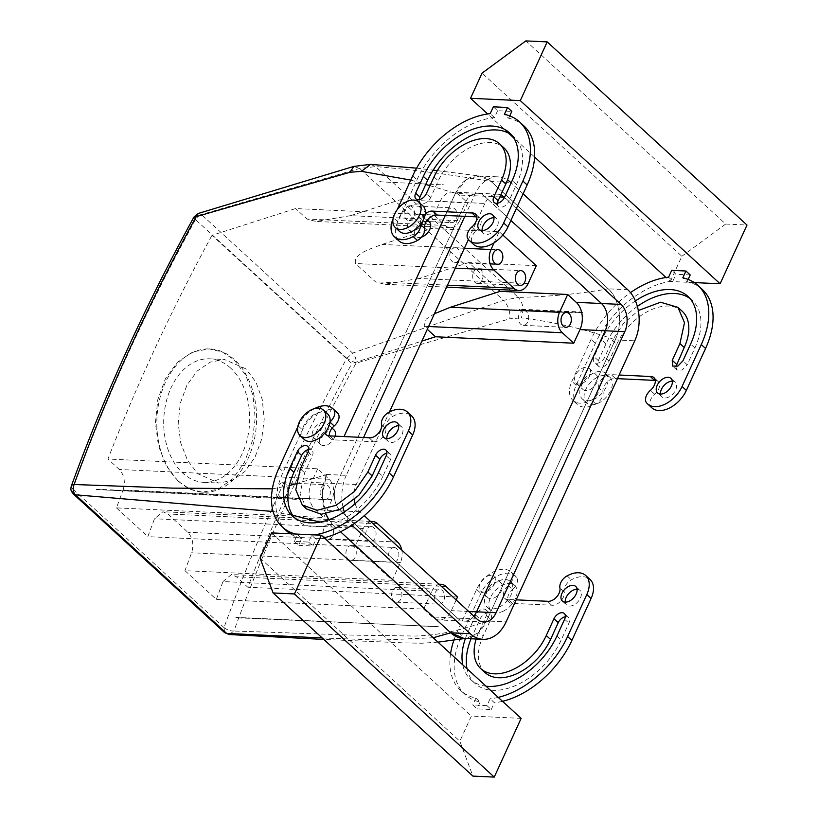 <?xml version="1.0" encoding="UTF-8"?>
<svg xmlns="http://www.w3.org/2000/svg" width="818" height="818" viewBox="0 0 818 818"><rect width="100%" height="100%" fill="white"/><g stroke="black" fill="none" stroke-linecap="round" stroke-linejoin="round"><path stroke-width="0.61" stroke-dasharray="4.09 3.07" d="M455.493 247.711A7.423 5.153 92.7 0 0 455.37 247.711A7.423 5.153 92.7 0 0 449.88 254.787A7.423 5.153 92.7 0 0 454.542 262.527A7.423 5.153 92.7 0 0 454.675 262.527A7.423 5.153 92.7 0 0 460.166 255.451A7.423 5.153 92.7 0 0 455.493 247.711M401.771 550.085A14.836 10.307 -87.3 0 1 400.411 562.487L392.251 580.32L355.145 546.301L363.304 528.479A14.836 10.307 -87.3 0 1 370.748 521.649M394.225 547.498A7.423 5.153 -87.3 0 1 398.898 555.238A7.423 5.153 -87.3 0 1 393.407 562.314A7.423 5.153 -87.3 0 1 393.274 562.303A7.423 5.153 -87.3 0 1 388.611 554.573A7.423 5.153 -87.3 0 1 394.102 547.487A7.423 5.153 -87.3 0 1 394.225 547.498M371.392 526.567A7.423 5.153 -87.3 0 1 376.065 534.307A7.423 5.153 -87.3 0 1 370.574 541.383A7.423 5.153 -87.3 0 1 370.442 541.373A7.423 5.153 -87.3 0 1 365.779 533.633A7.423 5.153 -87.3 0 1 371.26 526.557A7.423 5.153 -87.3 0 1 371.392 526.567M502.804 235.001L499.184 231.688L431.689 228.539L400.288 199.766L467.784 202.905L459.225 195.052A19.785 13.742 -87.3 0 0 452.466 192.066A19.785 13.742 -87.3 0 0 440.125 201.371L433.877 215.001L295.584 208.559L211.974 235.318L351.832 363.529L421.894 341.106M494.113 242.752L499.184 231.688M536.291 265.697L468.796 262.558L498.234 289.541M499.88 196.954L484.46 196.228L510.892 220.461L484.46 196.228A19.785 13.742 92.7 0 0 477.702 193.242A19.785 13.742 -87.3 0 1 484.46 196.228L459.225 195.052M467.784 202.905L459.624 220.737L350.625 215.655L400.288 199.766M331.904 499.696L123.109 489.972A1461.776 909.718 -47.5 0 0 116.453 507.876L323.744 517.528L331.904 499.696A14.836 10.307 -87.3 0 0 329.102 479.266L317.691 468.796L107.956 459.031A1461.776 909.718 132.5 0 1 211.974 235.318M500.78 195.001A19.785 13.742 92.7 0 0 497.252 194.152A19.785 13.742 92.7 0 0 484.91 203.457L465.36 202.547L336.679 483.602L465.36 202.547A19.785 13.742 -87.3 0 1 477.702 193.242A19.785 13.742 92.7 0 0 465.36 202.547L440.125 201.371M317.691 468.796L311.443 482.426A19.785 13.742 -87.3 0 0 315.175 509.675L323.744 517.528M459.624 220.737A14.836 10.307 -87.3 0 1 450.37 227.711A14.836 10.307 -87.3 0 1 445.299 225.471L433.877 215.001M350.625 215.655L316.024 221.453L306.995 219.03L295.584 208.559M123.109 489.972C125.522 481.853 124.275 475.033 119.377 469.491L107.956 459.031M392.251 580.32L184.96 570.667L216.351 599.451L423.642 609.103L432.211 616.956A19.785 13.742 -87.3 0 0 438.969 619.942A19.785 13.742 -87.3 0 0 451.311 610.637L456.188 599.972M355.145 546.301L147.853 536.649A1461.776 909.718 132.5 0 1 154.5 518.755L162.946 511.741L167.894 513.98L187.874 532.293C192.782 537.825 194.03 544.655 191.606 552.764A1461.776 909.718 -47.5 0 0 184.96 570.667M116.453 507.876L147.853 536.649M476.996 619.042L457.446 618.132L340.421 510.851A19.785 13.742 -87.3 0 1 336.679 483.602A19.785 13.742 92.7 0 0 340.421 510.851L457.446 618.132A19.785 13.742 92.7 0 0 464.205 621.118A19.785 13.742 -87.3 0 1 457.446 618.132L432.211 616.956M423.642 609.103L431.802 591.271L223.007 581.547A1461.776 909.718 -47.5 0 0 216.351 599.451M223.007 581.547L231.443 574.533L236.402 576.772L247.813 587.232A1461.776 909.718 132.5 0 1 351.832 363.529M431.802 591.271A14.836 10.307 -87.3 0 1 439.256 584.441M457.548 597.007L247.813 587.232M273.089 511.495L292.65 515.258M320.022 522.119L333.693 525.534L340.503 531.772L333.693 525.534L350.237 526.301M295.973 483.765L326.627 474.583L322.282 494.573L325.84 513.939M328.846 519.696L333.693 525.534A37.096 25.777 92.7 0 1 328.846 519.696M272.374 488.837L289.337 485.585M429.971 185.696L455.411 193.314L445.289 215.41L455.37 193.385L474.921 194.295A37.096 25.777 92.7 0 1 498.06 176.862A37.096 25.777 92.7 0 1 507.487 179.95M325.85 513.929A37.096 25.777 92.7 0 1 326.689 474.45L326.627 474.583M410.759 180.083L425.749 184.418M335.032 436.199A9.898 6.155 132.5 0 1 327.445 444.726A9.898 6.155 132.5 0 1 320.717 444.501A9.898 6.155 132.5 0 1 320.257 436.965A9.898 6.155 132.5 0 1 327.364 429.685A9.898 6.155 132.5 0 1 334.092 429.91M421.556 237.118A9.898 6.155 132.5 0 1 415.984 236.433A9.898 6.155 132.5 0 1 415.892 236.341A9.898 6.155 132.5 0 1 418.131 224.981A9.898 6.155 132.5 0 1 429.256 221.76M370.646 164.367L375.605 166.596C412.037 169.531 450.565 174.51 491.178 181.545A37.096 25.777 92.7 0 0 478.51 175.952A37.096 25.777 92.7 0 0 455.37 193.385M455.411 193.314L466.178 179.735L479.869 176.064L491.178 181.545L510.729 182.455M198.212 213.488L201.443 214.541L359.583 168.426L375.605 166.596L518.315 297.425C550.667 296.617 580.637 293.754 608.214 288.826L491.178 181.545L608.214 288.826L627.764 289.736M353.826 166.412L359.583 168.426L503.499 300.349L518.315 297.425C523.183 302.936 524.164 309.756 521.26 317.865C554.389 321.944 585.719 329.265 615.248 339.838L486.475 621.107L477.814 633.02L466.505 638.296L463.949 638.429M224.572 632.59L224.03 627.539A1484.036 923.573 132.5 0 1 231.044 608.561A1484.036 923.573 132.5 0 1 237.476 591.721A1484.036 923.573 132.5 0 1 346.75 358.345L356.024 363.172C356.392 359.235 355.257 355.881 352.63 353.131L503.499 300.349C508.234 305.451 510.34 311.597 509.819 318.805L521.26 317.865M224.03 627.539A7.423 3.221 -160 0 0 233.917 631.026A1476.623 918.962 132.5 0 1 356.024 363.172L509.819 318.805M346.75 358.345L352.63 353.131L201.443 214.541A7.423 4.622 132.5 0 0 195.563 219.633L346.74 358.223M229.193 634.543L233.917 631.026L353.713 635.157L415.288 636.036C437.61 635.422 461.332 630.453 486.475 621.107M223.968 627.559L72.761 488.959A7.423 4.622 -47.5 0 0 73.364 493.99M397.241 587.375A7.423 5.153 92.7 0 0 397.108 587.365A7.423 5.153 92.7 0 0 391.628 594.451A7.423 5.153 92.7 0 0 396.29 602.181A7.423 5.153 92.7 0 0 396.423 602.191A7.423 5.153 92.7 0 0 401.914 595.115A7.423 5.153 92.7 0 0 397.241 587.375M283.069 482.712A7.423 5.153 92.7 0 0 282.936 482.712A7.423 5.153 92.7 0 0 277.455 489.788A7.423 5.153 92.7 0 0 282.118 497.528A7.423 5.153 92.7 0 0 282.251 497.528A7.423 5.153 92.7 0 0 287.742 490.452A7.423 5.153 92.7 0 0 283.069 482.712M409.828 205.85A7.423 5.153 92.7 0 0 409.695 205.839A7.423 5.153 92.7 0 0 404.204 212.925A7.423 5.153 92.7 0 0 408.877 220.656A7.423 5.153 92.7 0 0 409.01 220.666A7.423 5.153 92.7 0 0 414.501 213.59A7.423 5.153 92.7 0 0 409.828 205.85M438.949 604.175A7.423 5.153 92.7 0 0 439.082 604.175A7.423 5.153 92.7 0 0 444.563 597.099A7.423 5.153 92.7 0 0 439.9 589.359A7.423 5.153 92.7 0 0 439.767 589.359A7.423 5.153 92.7 0 0 434.276 596.434A7.423 5.153 92.7 0 0 438.949 604.175M324.777 499.512A7.423 5.153 92.7 0 0 324.899 499.522A7.423 5.153 92.7 0 0 330.39 492.436A7.423 5.153 92.7 0 0 325.728 484.706A7.423 5.153 92.7 0 0 325.595 484.696A7.423 5.153 92.7 0 0 320.104 491.771A7.423 5.153 92.7 0 0 324.777 499.512M524.001 310.513A7.423 5.153 92.7 0 0 523.868 310.503A7.423 5.153 92.7 0 0 518.387 317.578A7.423 5.153 92.7 0 0 523.05 325.319A7.423 5.153 92.7 0 0 523.183 325.329A7.423 5.153 92.7 0 0 528.673 318.253A7.423 5.153 92.7 0 0 524.001 310.513M195.563 219.633L193.968 217.005M72.761 488.959L72.751 488.867A7.423 3.221 20 0 1 71.391 485.892M322.21 637.958L380.38 640.116L433.172 637.743M487.211 576.209A9.898 6.155 132.5 0 1 493.929 576.434A9.898 6.155 132.5 0 1 494.399 583.97A9.898 6.155 132.5 0 1 487.283 591.25A9.898 6.155 132.5 0 1 480.565 591.025A9.898 6.155 132.5 0 1 480.094 583.49A9.898 6.155 132.5 0 1 487.211 576.209M589.287 368.458A9.898 6.155 132.5 0 1 586.976 379.9A9.898 6.155 132.5 0 1 575.821 382.957A9.898 6.155 132.5 0 1 575.729 382.865A9.898 6.155 132.5 0 1 578.04 371.423A9.898 6.155 132.5 0 1 589.195 368.366A9.898 6.155 132.5 0 1 589.287 368.458M615.248 339.838C623.285 323.018 619.645 298.447 608.214 288.826A37.096 25.777 92.7 0 1 615.218 339.91L486.536 620.974L506.086 621.885M451.536 222.649A7.423 5.153 92.7 0 0 451.659 222.649A7.423 5.153 92.7 0 0 457.15 215.574A7.423 5.153 92.7 0 0 452.487 207.833A7.423 5.153 92.7 0 0 452.354 207.833A7.423 5.153 92.7 0 0 446.863 214.909A7.423 5.153 92.7 0 0 451.536 222.649M473.867 616.179A19.785 13.742 -87.3 0 1 464.205 621.118A19.785 13.742 92.7 0 0 473.867 616.179M434.409 313.754L426.147 319.132L424.031 326.3L427.293 329.296M528.131 283.529L419.123 278.457L468.796 262.558M419.123 278.457L384.521 284.245L375.503 281.821L355.523 263.508C352.987 253.723 370.891 248.846 382.016 244.439L431.689 228.539M477.385 283.457A7.423 5.153 92.7 0 0 477.507 283.468A7.423 5.153 92.7 0 0 482.998 276.382A7.423 5.153 92.7 0 0 478.336 268.652A7.423 5.153 92.7 0 0 478.203 268.641A7.423 5.153 92.7 0 0 472.712 275.717A7.423 5.153 92.7 0 0 477.385 283.457M328.744 524.583A7.423 5.153 92.7 0 0 328.611 524.573A7.423 5.153 92.7 0 0 323.12 531.649A7.423 5.153 92.7 0 0 327.793 539.389A7.423 5.153 92.7 0 0 327.916 539.399A7.423 5.153 92.7 0 0 333.407 532.313A7.423 5.153 92.7 0 0 328.744 524.583M351.576 545.514A7.423 5.153 92.7 0 0 351.443 545.504A7.423 5.153 92.7 0 0 345.953 552.579A7.423 5.153 92.7 0 0 350.625 560.32A7.423 5.153 92.7 0 0 350.748 560.33A7.423 5.153 92.7 0 0 356.239 553.254A7.423 5.153 92.7 0 0 351.576 545.514M327.691 413.98A17.311 10.777 -47.5 0 0 315.922 413.581A17.311 10.777 -47.5 0 0 303.478 426.311A17.311 10.777 -47.5 0 0 304.286 439.501M324.112 422.272A9.898 6.155 -47.5 0 0 320.237 423.141A9.898 6.155 -47.5 0 0 313.12 430.421A9.898 6.155 -47.5 0 0 313.58 437.957A9.898 6.155 -47.5 0 0 316.433 439.051A9.898 6.155 -47.5 0 0 320.308 438.182A9.898 6.155 -47.5 0 0 327.415 430.912A9.898 6.155 -47.5 0 0 326.955 423.376A9.898 6.155 -47.5 0 0 324.112 422.272M330.022 421.924A9.898 6.155 -47.5 0 1 329.879 422.047A9.898 6.155 -47.5 0 0 325.124 432.63M494.42 597.794A9.898 6.155 -47.5 0 0 501.536 590.514A9.898 6.155 -47.5 0 0 501.066 582.978A9.898 6.155 -47.5 0 0 498.223 581.884A9.898 6.155 -47.5 0 0 494.348 582.753A9.898 6.155 -47.5 0 0 487.231 590.023A9.898 6.155 -47.5 0 0 487.702 597.569A9.898 6.155 -47.5 0 0 490.544 598.664A9.898 6.155 -47.5 0 0 494.42 597.794M450.565 653.684A76.677 47.72 132.5 0 0 460.687 690.484A76.677 47.72 132.5 0 0 475.871 698.102L480.156 702.028A76.677 47.72 132.5 0 1 464.972 694.4A76.677 47.72 132.5 0 1 461.689 635.32L480.892 593.367A24.734 15.389 132.5 0 1 515.381 575.964A24.734 15.389 132.5 0 1 516.536 577.232A9.898 6.155 132.5 0 1 512.702 589.379A17.311 10.777 -47.5 0 0 510.36 581.434A17.311 10.777 -47.5 0 0 498.602 581.036A17.311 10.777 -47.5 0 0 486.158 593.776A17.311 10.777 -47.5 0 0 486.966 606.956A17.311 10.777 -47.5 0 0 498.735 607.355A17.311 10.777 -47.5 0 0 507.804 600.085A17.311 10.777 -47.5 0 0 512.702 589.379A9.898 6.155 -47.5 0 1 512.559 589.502A9.898 6.155 -47.5 0 0 507.804 600.085A9.898 6.155 132.5 0 0 509.041 602.283A9.898 6.155 132.5 0 0 511.884 603.377A9.898 6.155 132.5 0 0 512.62 603.367L551.721 605.197A9.898 6.155 132.5 0 0 552.406 605.269A9.898 6.155 132.5 0 0 560.984 600.821A9.898 6.155 132.5 0 0 564.205 591.915A9.898 6.155 132.5 0 1 571.393 579.788A24.734 15.389 132.5 0 1 590.023 579.441M503.009 611.281A17.311 10.777 -47.5 0 0 515.452 598.541A17.311 10.777 -47.5 0 0 514.645 585.361A17.311 10.777 -47.5 0 0 502.886 584.962A17.311 10.777 -47.5 0 0 490.432 597.692A17.311 10.777 -47.5 0 0 491.25 610.882A17.311 10.777 -47.5 0 0 503.009 611.281M399.389 231.279A17.311 10.777 132.5 0 1 403.305 211.392A17.311 10.777 132.5 0 1 422.783 205.758M422.313 215.39A9.898 6.155 132.5 0 1 421.464 224.991A9.898 6.155 132.5 0 1 411.689 230.983A9.898 6.155 132.5 0 1 408.847 229.889A9.898 6.155 132.5 0 1 408.755 229.797A9.898 6.155 132.5 0 1 409.593 220.206A9.898 6.155 132.5 0 1 419.368 214.204A9.898 6.155 132.5 0 1 422.221 215.308A9.898 6.155 132.5 0 1 422.313 215.39M420.38 224.561A9.898 6.155 -47.5 0 0 420.36 224.439A9.898 6.155 -47.5 0 1 425.288 213.866M585.8 390.595A9.898 6.155 132.5 0 1 582.958 389.501A9.898 6.155 132.5 0 1 582.866 389.409A9.898 6.155 132.5 0 1 583.704 379.808A9.898 6.155 132.5 0 1 593.49 373.816A9.898 6.155 132.5 0 1 596.332 374.91A9.898 6.155 132.5 0 1 596.424 375.002A9.898 6.155 132.5 0 1 595.586 384.603A9.898 6.155 132.5 0 1 585.8 390.595M610.075 377.446A17.311 10.777 132.5 0 1 606.026 397.466A17.311 10.777 132.5 0 1 586.506 402.814A17.311 10.777 132.5 0 1 586.342 402.661A17.311 10.777 132.5 0 1 590.391 382.64A17.311 10.777 132.5 0 1 609.911 377.292A17.311 10.777 132.5 0 1 610.075 377.446M605.79 373.519A17.311 10.777 132.5 0 1 607.958 381.321A17.311 10.777 132.5 0 1 603.06 392.016A17.311 10.777 132.5 0 1 582.222 398.887A17.311 10.777 132.5 0 1 582.058 398.734A17.311 10.777 132.5 0 1 586.107 378.714A17.311 10.777 132.5 0 1 605.627 373.366A17.311 10.777 132.5 0 1 605.79 373.519M598.756 387.967A9.898 6.155 -47.5 0 1 601.966 379.061A9.898 6.155 -47.5 0 1 610.545 374.603A9.898 6.155 -47.5 0 1 611.24 374.685L615.525 378.611A9.898 6.155 -47.5 0 0 614.829 378.529A9.898 6.155 -47.5 0 0 607.958 381.321A9.898 6.155 -47.5 0 0 603.03 391.894L598.756 387.967A9.898 6.155 -47.5 0 1 591.567 400.084A24.734 15.389 -47.5 0 1 572.927 400.431A24.734 15.389 -47.5 0 1 571.874 381.372L591.077 339.429A76.677 47.72 -47.5 0 1 630.473 292.619M668.582 277.179L672.866 281.106A76.677 47.72 -47.5 0 0 595.361 343.356L576.158 385.298A24.734 15.389 -47.5 0 0 577.211 404.358A24.734 15.389 -47.5 0 0 595.852 404.01A9.898 6.155 -47.5 0 0 603.06 392.016A9.898 6.155 -47.5 0 0 603.03 391.894M672.866 281.106L675.995 274.275L671.711 270.349M688.153 279.429L687.089 281.77L682.805 277.844M694.278 282.578L670.341 281.464L666.016 277.496M534.583 157.015L513.745 137.905M508.469 133.078L487.62 113.968M690.218 274.93L675.995 274.275M493.315 106.821L497.6 110.737L511.823 111.401M497.6 110.737L494.471 117.577A76.677 47.72 -47.5 0 0 416.965 179.817L397.763 221.77A24.734 15.389 -47.5 0 0 398.816 240.829M509.757 115.9L508.694 118.242L504.409 114.316M523.868 125.86A76.677 47.72 -47.5 0 0 508.694 118.242M472.006 226.842L476.281 230.768A9.898 6.155 -47.5 0 0 472.303 243.028A24.734 15.389 -47.5 0 0 473.469 244.306M476.281 230.768A9.898 6.155 -47.5 0 0 479.798 217.987A9.898 6.155 -47.5 0 0 476.955 216.893A9.898 6.155 -47.5 0 0 476.874 216.882M511.587 134.97A61.831 38.487 -47.5 0 1 513.847 136.8A61.831 38.487 -47.5 0 1 516.495 184.459L508.806 201.238L504.532 197.312M419.235 199.633A7.423 4.622 -47.5 0 0 420.268 202.813A7.423 4.622 -47.5 0 0 430.605 197.598L438.295 180.809A46.994 29.244 -47.5 0 1 503.816 147.741M497.436 203.273A7.423 4.622 -47.5 0 0 498.469 206.453A7.423 4.622 -47.5 0 0 508.806 201.238M482.139 230.543A9.898 6.155 -47.5 0 0 483.489 233.365A9.898 6.155 -47.5 0 0 486.332 234.459A9.898 6.155 -47.5 0 0 496.168 228.386A9.898 6.155 -47.5 0 0 496.863 218.784A9.898 6.155 -47.5 0 0 494.021 217.68A9.898 6.155 -47.5 0 0 493.929 217.68M397.241 209.623L393.478 217.844A24.734 15.389 -47.5 0 0 393.039 218.846M471.966 212.936L476.25 216.852M494.471 117.577L490.186 113.651M670.341 281.464L681.864 256.29L482.058 73.139M681.864 256.29L725.668 224.05L525.862 40.9M725.668 224.05L746.998 225.052M689.983 298.498A61.831 38.487 -47.5 0 1 692.243 300.339A61.831 38.487 -47.5 0 1 694.891 347.987L687.202 364.767L682.928 360.84M675.832 366.812L676.864 369.981L682.181 370.022L687.202 364.767M637.355 306.402A61.831 38.487 -47.5 0 0 606.026 343.846L598.336 360.626A7.423 4.622 -47.5 0 0 598.653 366.341A7.423 4.622 -47.5 0 0 609.001 361.127L616.69 344.347L612.406 340.421L623.224 323.785L638.316 310.543M635.412 300.881A61.831 38.487 -47.5 0 0 601.741 339.92L594.062 356.699A7.423 4.622 -47.5 0 0 594.379 362.425A7.423 4.622 -47.5 0 0 604.727 357.2L612.406 340.421M615.525 378.611L611.261 374.644L619.114 375.002M615.545 378.57L617.447 378.652M654.574 380.38L650.361 376.464M651.854 407.834A24.734 15.389 -47.5 0 1 650.699 406.566A9.898 6.155 -47.5 0 1 654.676 394.296A9.898 6.155 -47.5 0 0 658.193 381.515A9.898 6.155 -47.5 0 0 655.351 380.421A9.898 6.155 -47.5 0 0 655.269 380.421M702.263 289.398A76.677 47.72 -47.5 0 0 687.089 281.77M682.212 311.269A46.994 29.244 -47.5 0 0 616.69 344.347M660.535 394.071A9.898 6.155 -47.5 0 0 661.885 396.894A9.898 6.155 -47.5 0 0 664.727 397.998A9.898 6.155 -47.5 0 0 674.564 391.914A9.898 6.155 -47.5 0 0 675.259 382.313A9.898 6.155 -47.5 0 0 672.416 381.219A9.898 6.155 -47.5 0 0 672.324 381.208M294.347 541.414L298.631 545.34L301.76 538.5L297.476 534.573L294.347 541.414L308.56 542.068L311.699 535.238L315.973 539.164L312.844 545.995L298.631 545.34M308.56 542.068L312.844 545.995M521.127 718.368L471.373 716.057L459.849 741.22L472.916 776.108M271.566 532.896L471.373 716.057M486.955 705.607L491.24 709.533L477.027 708.869L472.743 704.942L486.955 705.607L490.094 698.766L494.369 702.693A76.677 47.72 132.5 0 0 502.508 701.302M453.959 639.983A76.677 47.72 132.5 0 1 457.405 631.394L476.608 589.441A24.734 15.389 132.5 0 1 511.097 572.038A24.734 15.389 132.5 0 1 512.262 573.316A9.898 6.155 132.5 0 1 508.275 585.586L512.559 589.502M475.871 698.102L472.743 704.942M498.223 697.376A76.677 47.72 132.5 0 1 490.094 698.766M512.62 603.367L508.336 599.451L516.168 599.85M508.336 599.451A9.898 6.155 132.5 0 1 507.6 599.451A9.898 6.155 132.5 0 1 504.757 598.357A9.898 6.155 132.5 0 1 508.275 585.586M486.035 686.2A61.831 38.487 132.5 0 1 470.718 679.543A61.831 38.487 132.5 0 1 462.753 664.86M465.401 638.5A61.831 38.487 132.5 0 1 468.07 631.885L475.749 615.105A7.423 4.622 132.5 0 1 486.096 609.891A7.423 4.622 132.5 0 1 486.413 615.606L478.734 632.386A46.994 29.244 132.5 0 0 476.178 639.001M491.24 709.533L494.369 702.693M480.156 702.028L477.027 708.869M565.32 616.711A7.423 4.622 132.5 0 1 568.582 617.457A7.423 4.622 132.5 0 1 568.899 623.173L561.209 639.952A61.831 38.487 132.5 0 1 475.002 683.47A61.831 38.487 132.5 0 1 467.037 668.787M485.023 672.529A46.994 29.244 132.5 0 1 483.019 636.312L478.734 632.386M471.066 638.766A61.831 38.487 132.5 0 1 472.354 635.811L480.033 619.032A7.423 4.622 132.5 0 1 490.381 613.817A7.423 4.622 132.5 0 1 490.698 619.533L483.019 636.312M577.068 589.277A9.898 6.155 132.5 0 1 577.15 589.287A9.898 6.155 132.5 0 1 579.993 590.381A9.898 6.155 132.5 0 1 579.308 599.983A9.898 6.155 132.5 0 1 569.471 606.066A9.898 6.155 132.5 0 1 566.629 604.962A9.898 6.155 132.5 0 1 565.279 602.14M547.436 601.271L551.721 605.197M551.7 605.238L547.416 601.312M512.6 603.418L508.315 599.492M260.042 558.07L459.849 741.22M378.54 472.497L382.824 476.424L390.503 459.644A7.423 4.622 132.5 0 0 390.186 453.929A7.423 4.622 132.5 0 0 386.924 453.182M382.824 476.424A61.831 38.487 132.5 0 1 296.607 519.931A61.831 38.487 132.5 0 1 294.582 517.845M297.476 534.573A76.677 47.72 132.5 0 1 295.155 534.001M301.76 538.5A76.677 47.72 132.5 0 1 290.288 533.776M286.576 530.872A76.677 47.72 132.5 0 1 283.294 471.792L302.496 429.839A24.734 15.389 132.5 0 1 336.985 412.436M297.793 426.843L298.212 425.912A24.734 15.389 132.5 0 1 314.582 408.581M329.991 435.963L334.225 439.839A9.898 6.155 132.5 0 1 333.488 439.849A9.898 6.155 132.5 0 1 330.646 438.755A9.898 6.155 132.5 0 1 329.296 435.933M329.92 435.963L334.204 439.879L373.305 441.7L369.041 437.732M369.02 437.783L373.305 441.7M381.525 424.46L385.81 428.376A9.898 6.155 132.5 0 1 382.589 437.293A9.898 6.155 132.5 0 1 374.01 441.74A9.898 6.155 132.5 0 1 373.325 441.659M385.81 428.376A9.898 6.155 132.5 0 1 392.998 416.26A24.734 15.389 132.5 0 1 411.628 415.912M324.112 537.774A76.677 47.72 132.5 0 1 315.973 539.164M314.439 534.9A76.677 47.72 132.5 0 1 311.699 535.238M306.627 508.99L300.053 493.704L304.623 472.784L312.302 456.004A7.423 4.622 132.5 0 0 311.985 450.278A7.423 4.622 132.5 0 0 308.723 449.532M398.673 425.749A9.898 6.155 132.5 0 1 398.755 425.749A9.898 6.155 132.5 0 1 401.597 426.853A9.898 6.155 132.5 0 1 400.912 436.454A9.898 6.155 132.5 0 1 391.076 442.528A9.898 6.155 132.5 0 1 388.233 441.434A9.898 6.155 132.5 0 1 386.883 438.612M178.324 481.383L166.371 465.963L158.426 445.718L155.42 422.814L157.802 399.654L165.42 378.724L177.475 362.231L192.639 351.924L209.193 348.887L222.23 351.955L234.02 359.726L245.707 375.135L252.987 395.339L255.185 418.223L252.21 441.342L244.439 462.272L232.731 478.775L218.283 489.123L202.516 492.191L189.94 489.144L178.324 481.383M178.845 481.403A71.728 49.826 92.7 0 0 203.365 492.231A71.728 49.826 92.7 0 0 253.897 441.423A71.728 49.826 92.7 0 0 234.551 359.756A71.728 49.826 92.7 0 0 210.032 348.928A71.728 49.826 92.7 0 0 159.5 399.736A71.728 49.826 92.7 0 0 178.845 481.403M230.707 368.141A61.831 42.955 92.7 0 0 209.572 358.816A61.831 42.955 92.7 0 0 166.013 402.609A61.831 42.955 92.7 0 0 182.69 473.019A61.831 42.955 92.7 0 0 203.825 482.344A61.831 42.955 92.7 0 0 247.384 438.55A61.831 42.955 92.7 0 0 230.707 368.141M245.86 368.846L224.5 359.511L210.267 362.118L197.23 371.014L186.862 385.227L180.297 403.274L178.201 423.233L180.747 442.988L187.567 460.432L197.854 473.724L218.743 483.039L232.384 480.401L244.879 471.485L254.981 457.252L261.668 439.215L264.214 419.276L262.271 399.552L255.952 382.129L245.86 368.846M97.045 490.084L96.606 489.184L298.959 498.612A17.311 12.025 92.7 0 0 299.357 499.501L96.473 489.553A1461.827 909.749 132.5 0 1 96.606 489.184M298.959 498.612L96.473 489.553M298.785 498.98L299.357 499.501M379.286 181.77L443.407 184.888A17.311 12.025 92.7 0 0 442.661 184.725M380.309 181.443L380.881 181.974M443.407 184.888L442.835 184.357M438.07 626.66L236.474 617.396L438.816 626.813A17.311 12.025 -87.3 0 1 438.07 626.66L236.33 617.764A1461.776 909.718 132.5 0 1 236.474 617.396M235.758 617.242L236.33 617.764M519.594 309.132L519.144 309.981L582.528 312.936L582.119 312.036L519.594 309.132L520.176 309.654L519.144 309.981M582.119 312.036A17.311 12.025 -87.3 0 1 582.528 312.936M582.692 312.568L520.176 309.654M523.101 193.805L511.148 182.843M516.383 208.478L504.43 197.527M463.397 638.408A37.096 25.777 92.7 0 0 486.536 620.974M354.184 499.757A19.785 13.742 92.7 0 1 356.229 484.512L389.46 411.935M468.387 239.551L484.91 203.457M326.689 474.45L346.239 475.36L363.56 437.528M464.839 216.32L474.921 194.295M355.094 503.683A19.785 13.742 92.7 0 0 359.971 511.761L364.276 515.708M346.239 475.36A37.096 25.777 92.7 0 0 343.131 507.722M344.296 511.915A37.096 25.777 92.7 0 0 351.955 525.176M356.229 484.512L311.443 482.426M445.299 225.471L306.995 219.03M329.102 479.266L119.377 469.491M359.971 511.761L315.175 509.675M446.127 586.537L236.402 576.772M195.471 219.674A1484.036 923.573 -47.5 0 0 86.197 453.049A1484.036 923.573 -47.5 0 0 79.765 469.89A1484.036 923.573 -47.5 0 0 72.751 488.867M468.714 611.445L451.311 610.637M428.571 326.515L424.031 326.3M400.411 562.487L191.606 552.764M397.609 542.058L187.874 532.293M363.304 528.479L154.5 518.755M377.63 523.745L167.894 513.98M447.497 285.175L375.503 281.821M464.389 248.273L382.016 244.439M455.289 268.151L355.523 263.508M430.605 197.598L426.331 193.672M434.01 176.892L438.295 180.809M472.303 243.028L468.019 239.112M397.763 221.77L393.478 217.844M412.681 175.89L416.965 179.817M516.495 184.459L512.211 180.533M694.891 347.987L690.607 344.061M606.026 343.846L601.741 339.92M595.361 343.356L591.077 339.429M576.158 385.298L571.874 381.372M595.852 404.01L591.567 400.084M654.676 394.296L650.402 390.37M650.699 406.566L646.414 402.64M609.001 361.127L604.727 357.2M598.336 360.626L594.062 356.699M486.413 615.606L490.698 619.533M475.749 615.105L480.033 619.032M567.109 575.862L571.393 579.788M564.205 591.915L559.921 587.989M516.536 577.232L512.262 573.316M476.608 589.441L480.892 593.367M461.689 635.32L457.405 631.394M472.354 635.811L468.07 631.885M564.614 619.246L568.899 623.173M556.935 636.026L561.209 639.952M386.219 455.718L390.503 459.644M279.01 467.865L283.294 471.792M298.212 425.912L302.496 429.839M388.714 412.333L392.998 416.26M300.339 468.857L304.623 472.784M308.018 452.078L312.302 456.004M615.218 339.91L634.768 340.82M455.37 247.711L498.019 249.694M454.675 262.527L497.334 264.521M438.99 584.205L231.443 574.533M416.628 168.16L433.172 170.113M437.303 170.635L479.869 176.064M396.423 602.191L439.082 604.175M397.108 587.365L439.767 589.359M282.251 497.528L324.899 499.522M282.936 482.712L325.595 484.696M466.505 638.296L465.023 638.48M437.967 642.14L421.802 643.224L404.767 642.907L323.816 639.431M409.01 220.666L451.659 222.649M409.695 205.839L452.354 207.833M483.755 622.028L438.969 619.942M523.183 325.329L565.831 327.312M523.868 310.503L566.526 312.486M450.37 227.711L316.024 221.453M497.252 194.152L452.466 192.066M370.493 521.403L162.946 511.741M446.597 287.138L384.521 284.245M477.507 283.468L520.166 285.451M478.203 268.641L520.861 270.625M328.611 524.573L371.26 526.557M327.916 539.399L370.574 541.383M351.443 545.504L394.102 547.487M350.748 560.33L393.407 562.314M332.108 428.1L326.955 423.376M320.717 444.501L313.58 437.957M501.066 582.978L493.929 576.434M487.702 597.569L480.565 591.025M514.645 585.361L510.36 581.434M491.25 610.882L486.966 606.956M408.847 229.889L415.984 236.433M422.221 215.308L427.374 220.032M575.821 382.957L582.958 389.501M589.195 368.366L596.332 374.91M582.222 398.887L586.506 402.814M605.627 373.366L609.911 377.292M496.863 218.784L492.579 214.858M483.489 233.365L479.215 229.439M420.268 202.813L415.984 198.886M479.798 217.987L475.524 214.06M498.469 206.453L494.184 202.527M513.847 136.8L509.563 132.884M676.854 369.992L672.58 366.065M692.243 300.339L687.958 296.413M577.211 404.358L572.927 400.431M658.193 381.515L653.909 377.589M598.653 366.341L594.379 362.425M661.885 396.894L657.6 392.967M675.259 382.313L670.975 378.386M575.719 586.455L579.993 590.381M562.344 601.036L566.629 604.962M486.096 609.891L490.381 613.817M504.757 598.357L509.041 602.283M511.097 572.038L515.381 575.964M460.687 690.484L464.972 694.4M564.297 613.531L568.582 617.457M470.718 679.543L475.002 683.47M385.902 450.002L390.186 453.929M292.323 516.015L296.607 519.931M326.362 434.828L330.646 438.755M307.701 446.362L311.985 450.278M383.949 437.507L388.233 441.434M397.323 422.926L401.597 426.853M202.516 492.191L203.365 492.231M209.193 348.887L210.032 348.928M209.572 358.816L224.5 359.501M203.825 482.344L218.743 483.039M478.51 175.952L498.06 176.862"/><path stroke-width="1.23" d="M498.152 249.705A7.423 5.153 92.7 0 0 498.019 249.694A7.423 5.153 92.7 0 0 492.538 256.77A7.423 5.153 92.7 0 0 497.201 264.511A7.423 5.153 92.7 0 0 497.334 264.521A7.423 5.153 92.7 0 0 502.825 257.435A7.423 5.153 92.7 0 0 498.152 249.705M370.748 521.649A14.836 10.307 -87.3 0 1 372.558 521.506A14.836 10.307 -87.3 0 1 377.63 523.745L397.609 542.058A14.836 10.307 -87.3 0 1 401.771 550.085M502.804 235.001L536.291 265.697L528.131 283.529A14.836 10.307 -87.3 0 1 518.878 290.502A14.836 10.307 -87.3 0 1 513.806 288.263L493.827 269.95A14.836 10.307 -87.3 0 1 491.025 249.51L494.113 242.752M520.984 270.635A7.423 5.153 -87.3 0 1 525.657 278.376A7.423 5.153 -87.3 0 1 520.166 285.451A7.423 5.153 -87.3 0 1 520.033 285.441A7.423 5.153 -87.3 0 1 515.371 277.701A7.423 5.153 -87.3 0 1 520.861 270.625A7.423 5.153 -87.3 0 1 520.984 270.635M498.234 289.541L500.197 291.341L567.692 294.48L576.25 302.333A19.785 13.742 -87.3 0 1 579.982 329.582L573.745 343.212L435.442 336.771L421.894 341.106M579.982 329.582L624.778 331.668L496.097 612.723L476.546 611.813L605.228 330.748A19.785 13.742 92.7 0 0 601.486 303.509L510.892 220.461L601.486 303.509A19.785 13.742 -87.3 0 1 605.228 330.748L476.546 611.813A19.785 13.742 -87.3 0 1 473.867 616.179A19.785 13.742 92.7 0 0 476.546 611.813L468.714 611.445M573.745 343.212L562.324 332.742A14.836 10.307 -87.3 0 1 559.522 312.312L567.692 294.48M566.659 312.496A7.423 5.153 -87.3 0 1 571.322 320.237A7.423 5.153 -87.3 0 1 565.831 327.312A7.423 5.153 -87.3 0 1 565.708 327.302A7.423 5.153 -87.3 0 1 561.036 319.572A7.423 5.153 -87.3 0 1 566.526 312.486A7.423 5.153 -87.3 0 1 566.659 312.496M439.256 584.441A14.836 10.307 -87.3 0 1 441.055 584.297A14.836 10.307 -87.3 0 1 446.127 586.537L457.548 597.007L456.188 599.972M224.572 632.59L229.193 634.543L224.572 632.59L73.364 493.99A7.423 4.622 -47.5 0 0 75.43 494.808L273.089 511.495M292.65 515.258L320.022 522.119M325.84 513.939L328.846 519.696A37.096 25.777 92.7 0 1 325.85 513.929M322.21 637.958L226.637 633.408L75.43 494.808C73.027 492.17 72.577 488.735 74.08 484.501L172.537 488.121L272.374 488.837M289.337 485.585L295.973 483.765M445.289 215.41L344.01 436.618L445.289 215.41M193.968 217.005C144.96 306.249 104.101 395.881 71.391 485.892A7.423 3.221 20 0 1 74.08 484.501A1476.623 918.962 132.5 0 1 196.187 216.647L198.324 213.447L193.968 217.005L196.187 216.647L349.971 172.281L361.413 171.34L410.759 180.083M425.749 184.418L429.971 185.696M332.108 428.1L334.092 429.91A9.898 6.155 132.5 0 1 335.032 436.199M429.256 221.76A9.898 6.155 132.5 0 1 429.348 221.842A9.898 6.155 132.5 0 1 429.45 221.934A9.898 6.155 132.5 0 1 429.481 230.062A9.898 6.155 132.5 0 1 421.556 237.118M361.413 171.34L370.636 164.367L416.628 168.16M198.324 213.447L353.826 166.412L370.646 164.367M349.971 172.281L353.826 166.412M433.172 637.743L450.718 632.805A37.096 25.777 92.7 0 0 463.397 638.408L482.947 639.318A37.096 25.777 92.7 0 0 506.086 621.885L634.768 340.82A37.096 25.777 92.7 0 0 627.764 289.736L523.101 193.805M463.949 638.429L450.718 632.805L470.268 633.715A37.096 25.777 92.7 0 0 482.947 639.318M340.503 531.772L450.718 632.805L340.503 531.772M427.293 329.296L435.442 336.771M559.522 312.312L450.524 307.231L434.409 313.754M450.524 307.231L500.197 291.341M311.77 435.974A17.311 10.777 -47.5 0 0 324.214 423.243A17.311 10.777 -47.5 0 0 323.407 410.053A17.311 10.777 -47.5 0 0 311.638 409.654A17.311 10.777 -47.5 0 0 299.194 422.395A17.311 10.777 -47.5 0 0 300.012 435.575A17.311 10.777 -47.5 0 0 311.77 435.974M300.012 435.575L304.286 439.501A17.311 10.777 -47.5 0 0 316.055 439.9A17.311 10.777 -47.5 0 0 325.124 432.63A17.311 10.777 -47.5 0 0 330.022 421.924A17.311 10.777 -47.5 0 0 327.691 413.98L323.407 410.053M422.783 205.758A17.311 10.777 132.5 0 1 422.947 205.911A17.311 10.777 132.5 0 1 423.111 206.064A17.311 10.777 132.5 0 1 425.288 213.866A17.311 10.777 132.5 0 1 420.38 224.561A17.311 10.777 132.5 0 1 399.552 231.433A17.311 10.777 132.5 0 1 399.389 231.279M418.836 202.138A17.311 10.777 132.5 0 1 414.787 222.159A17.311 10.777 132.5 0 1 395.268 227.506A17.311 10.777 132.5 0 1 395.104 227.353A17.311 10.777 132.5 0 1 399.153 207.332A17.311 10.777 132.5 0 1 418.663 201.985A17.311 10.777 132.5 0 1 418.836 202.138M630.473 292.619A76.677 47.72 -47.5 0 1 668.582 277.179L671.711 270.349L685.934 271.014L682.805 277.844A76.677 47.72 -47.5 0 1 697.989 285.472A76.677 47.72 -47.5 0 1 701.271 344.562L682.059 386.505A24.734 15.389 -47.5 0 1 647.58 403.908A24.734 15.389 -47.5 0 1 646.414 402.64A9.898 6.155 -47.5 0 1 650.402 390.37A9.898 6.155 -47.5 0 0 653.909 377.589A9.898 6.155 -47.5 0 0 651.067 376.495A9.898 6.155 -47.5 0 0 650.341 376.505L619.114 375.002M685.934 271.014L690.218 274.93L688.153 279.429M520.299 100.624L470.534 98.303L482.058 73.139L525.862 40.9L547.191 41.892L520.299 100.624L720.106 283.774L694.278 282.578M666.016 277.496L534.583 157.015M513.745 137.905L508.469 133.078M487.62 113.968L470.534 98.303M509.757 115.9L511.823 111.401L507.538 107.475L493.315 106.821L490.186 113.651A76.677 47.72 -47.5 0 0 412.681 175.89L397.241 209.623M393.039 218.846A24.734 15.389 -47.5 0 0 394.532 236.903L398.816 240.829A24.734 15.389 -47.5 0 0 417.456 240.482A9.898 6.155 -47.5 0 0 424.634 228.355L420.432 224.5M425.288 213.866A9.898 6.155 -47.5 0 1 432.149 211.075A9.898 6.155 -47.5 0 1 432.845 211.156L471.945 212.977A9.898 6.155 -47.5 0 1 472.671 212.966A9.898 6.155 -47.5 0 1 475.524 214.06A9.898 6.155 -47.5 0 1 472.006 226.842A9.898 6.155 -47.5 0 0 468.019 239.112A24.734 15.389 -47.5 0 0 469.184 240.38L473.469 244.306A24.734 15.389 -47.5 0 0 507.947 226.903L527.16 184.95A76.677 47.72 -47.5 0 0 523.868 125.86L519.594 121.943A76.677 47.72 -47.5 0 0 504.409 114.316L507.538 107.475M476.874 216.882A9.898 6.155 -47.5 0 0 476.229 216.903L471.945 212.977M432.845 211.156L437.129 215.073L476.178 216.852M437.129 215.073A9.898 6.155 -47.5 0 0 436.434 215.001A9.898 6.155 -47.5 0 0 427.855 219.449A9.898 6.155 -47.5 0 0 424.634 228.355M511.587 134.97A61.831 38.487 -47.5 0 0 427.63 180.318L419.941 197.097A7.423 4.622 -47.5 0 0 419.235 199.633M423.346 176.391A61.831 38.487 -47.5 0 1 509.563 132.884A61.831 38.487 -47.5 0 1 512.211 180.533L504.532 197.312A7.423 4.622 -47.5 0 1 494.184 202.527A7.423 4.622 -47.5 0 1 493.868 196.811L498.142 200.737L505.831 183.958A46.994 29.244 -47.5 0 0 503.816 147.741L499.532 143.815A46.994 29.244 -47.5 0 0 434.01 176.892L426.331 193.672A7.423 4.622 -47.5 0 1 415.984 198.886A7.423 4.622 -47.5 0 1 415.667 193.171L423.346 176.391L427.63 180.318M498.142 200.737A7.423 4.622 -47.5 0 0 497.436 203.273M493.929 217.68A9.898 6.155 -47.5 0 0 485.636 221.913A9.898 6.155 -47.5 0 0 482.139 230.543M469.184 240.38A24.734 15.389 -47.5 0 0 503.673 222.977L522.876 181.023A76.677 47.72 -47.5 0 0 519.594 121.943M394.532 236.903A24.734 15.389 -47.5 0 0 413.172 236.555A9.898 6.155 -47.5 0 0 420.38 224.561M493.868 196.811L501.546 180.032A46.994 29.244 -47.5 0 0 499.532 143.815M489.737 213.754A9.898 6.155 -47.5 0 0 479.9 219.838A9.898 6.155 -47.5 0 0 479.215 229.439A9.898 6.155 -47.5 0 0 482.058 230.543A9.898 6.155 -47.5 0 0 491.894 224.459A9.898 6.155 -47.5 0 0 492.579 214.858A9.898 6.155 -47.5 0 0 489.737 213.754M432.865 211.105L437.149 215.032M720.106 283.774L746.998 225.052L547.191 41.892M635.412 300.881A61.831 38.487 -47.5 0 1 687.958 296.413A61.831 38.487 -47.5 0 1 690.607 344.061L682.928 360.84L677.897 366.096L672.58 366.065L672.263 360.339L679.942 343.56L684.502 322.65L677.928 307.353L660.555 302.21L638.316 310.543M677.928 307.353L682.212 311.269A46.994 29.244 -47.5 0 1 684.226 347.486L675.832 366.812M689.983 298.498A61.831 38.487 -47.5 0 0 637.355 306.402M617.447 378.652L654.574 380.38M655.269 380.421A9.898 6.155 -47.5 0 0 654.625 380.431L650.341 376.505M647.58 403.908L651.854 407.834A24.734 15.389 -47.5 0 0 686.343 390.431L705.556 348.478A76.677 47.72 -47.5 0 0 702.263 289.398L697.989 285.472M672.324 381.208A9.898 6.155 -47.5 0 0 664.032 385.442A9.898 6.155 -47.5 0 0 660.535 394.071M668.132 377.292A9.898 6.155 -47.5 0 0 658.296 383.366A9.898 6.155 -47.5 0 0 657.6 392.967A9.898 6.155 -47.5 0 0 660.453 394.071A9.898 6.155 -47.5 0 0 670.29 387.988A9.898 6.155 -47.5 0 0 670.975 378.386A9.898 6.155 -47.5 0 0 668.132 377.292M321.331 535.217L271.566 532.896L260.042 558.07L273.11 592.948L472.916 776.108L494.246 777.1L521.127 718.368L321.331 535.217L294.439 593.95L494.246 777.1M450.565 653.684A76.677 47.72 132.5 0 1 453.959 639.983M516.168 599.85L547.436 601.271A9.898 6.155 132.5 0 0 548.132 601.342A9.898 6.155 132.5 0 0 556.7 596.895A9.898 6.155 132.5 0 0 559.921 587.989A9.898 6.155 132.5 0 1 567.109 575.862A24.734 15.389 132.5 0 1 585.739 575.514A24.734 15.389 132.5 0 1 586.803 594.574L567.6 636.527A76.677 47.72 132.5 0 1 498.223 697.376M486.035 686.2A61.831 38.487 132.5 0 0 556.935 636.026L564.614 619.246A7.423 4.622 132.5 0 0 564.297 613.531A7.423 4.622 132.5 0 0 553.95 618.756L546.271 635.535A46.994 29.244 132.5 0 1 480.749 668.603A46.994 29.244 132.5 0 1 476.178 639.001M462.753 664.86A61.831 38.487 132.5 0 1 465.401 638.5M572.866 585.361A9.898 6.155 132.5 0 1 575.719 586.455A9.898 6.155 132.5 0 1 575.023 596.056A9.898 6.155 132.5 0 1 565.187 602.14A9.898 6.155 132.5 0 1 562.344 601.036A9.898 6.155 132.5 0 1 563.04 591.434A9.898 6.155 132.5 0 1 572.866 585.361M585.739 575.514L590.023 579.441A24.734 15.389 132.5 0 1 591.087 598.5L571.874 640.453A76.677 47.72 132.5 0 1 502.508 701.302M546.271 635.535L550.555 639.451L558.234 622.672A7.423 4.622 132.5 0 1 565.32 616.711M550.555 639.451A46.994 29.244 132.5 0 1 485.023 672.529L480.749 668.603M467.037 668.787A61.831 38.487 132.5 0 1 471.066 638.766M565.279 602.14A9.898 6.155 132.5 0 1 568.776 593.51A9.898 6.155 132.5 0 1 577.068 589.277M273.11 592.948L294.439 593.95M297.353 451.577L289.674 468.356A61.831 38.487 132.5 0 0 292.323 516.015A61.831 38.487 132.5 0 0 378.54 472.497L386.219 455.718A7.423 4.622 132.5 0 0 385.902 450.002A7.423 4.622 132.5 0 0 375.554 455.217L367.875 471.996L354.593 491.342L336.045 505.309L316.995 510.309L302.353 505.074L295.768 489.777L300.339 468.857L308.018 452.078A7.423 4.622 132.5 0 0 307.701 446.362A7.423 4.622 132.5 0 0 297.353 451.577L301.637 455.503A7.423 4.622 132.5 0 1 308.723 449.532M375.554 455.217L379.838 459.143A7.423 4.622 132.5 0 1 386.924 453.182M294.582 517.845A61.831 38.487 132.5 0 1 293.959 472.283L301.637 455.503M379.838 459.143L372.159 475.923L358.867 495.258L340.329 509.225L321.28 514.236L306.627 508.99L302.353 505.074M295.155 534.001A76.677 47.72 132.5 0 1 282.292 526.945A76.677 47.72 132.5 0 1 279.01 467.865L297.793 426.843M290.288 533.776A76.677 47.72 132.5 0 1 286.576 530.872L282.292 526.945M314.582 408.581A24.734 15.389 132.5 0 1 332.701 408.509L336.985 412.436A24.734 15.389 132.5 0 1 338.141 413.704A9.898 6.155 132.5 0 1 334.163 425.974A9.898 6.155 132.5 0 0 329.296 435.933M332.701 408.509A24.734 15.389 132.5 0 1 333.867 409.777A9.898 6.155 132.5 0 1 330.022 421.924M329.991 435.963L329.94 435.912A9.898 6.155 132.5 0 1 329.204 435.922A9.898 6.155 132.5 0 1 326.362 434.828A9.898 6.155 132.5 0 1 325.124 432.63M329.94 435.912L369.041 437.732A9.898 6.155 132.5 0 0 369.736 437.814A9.898 6.155 132.5 0 0 378.305 433.366A9.898 6.155 132.5 0 0 381.525 424.46A9.898 6.155 132.5 0 1 388.714 412.333A24.734 15.389 132.5 0 1 407.344 411.986A24.734 15.389 132.5 0 1 408.407 431.045L389.204 472.998A76.677 47.72 132.5 0 1 314.439 534.9M407.344 411.986L411.628 415.912A24.734 15.389 132.5 0 1 412.691 434.971L393.478 476.914A76.677 47.72 132.5 0 1 324.112 537.774M386.791 438.612A9.898 6.155 132.5 0 1 383.949 437.507A9.898 6.155 132.5 0 1 384.644 427.906A9.898 6.155 132.5 0 1 394.481 421.822A9.898 6.155 132.5 0 1 397.323 422.926A9.898 6.155 132.5 0 1 396.628 432.528A9.898 6.155 132.5 0 1 386.791 438.612M386.883 438.612A9.898 6.155 132.5 0 1 390.38 429.982A9.898 6.155 132.5 0 1 398.673 425.749M624.778 331.668A19.785 13.742 92.7 0 0 621.036 304.419L516.383 208.478M511.148 182.843L510.729 182.455A37.096 25.777 92.7 0 0 507.487 179.95M504.43 197.527L504.011 197.138A19.785 13.742 92.7 0 0 500.78 195.001M364.276 515.708L476.996 619.042A19.785 13.742 92.7 0 0 483.755 622.028A19.785 13.742 92.7 0 0 496.097 612.723M389.46 411.935L468.387 239.551M363.56 437.528L464.839 216.32M351.955 525.176A37.096 25.777 92.7 0 0 353.243 526.444L470.268 633.715M354.184 499.757A19.785 13.742 92.7 0 0 355.094 503.683M343.131 507.722A37.096 25.777 92.7 0 0 344.296 511.915M621.036 304.419L576.25 302.333M562.324 332.742L428.571 326.515M513.806 288.263L447.497 285.175M491.025 249.51L464.389 248.273M493.827 269.95L455.289 268.151M419.941 197.097L415.667 193.171M505.831 183.958L501.546 180.032M527.16 184.95L522.876 181.023M503.673 222.977L507.947 226.903M413.172 236.555L417.456 240.482M676.537 364.266L672.263 360.339M684.226 347.486L679.942 343.56M686.343 390.431L682.059 386.505M705.556 348.478L701.271 344.562M558.234 622.672L553.95 618.756M567.6 636.527L571.874 640.453M591.087 598.5L586.803 594.574M289.674 468.356L293.959 472.283M367.875 471.996L372.159 475.923M333.867 409.777L338.141 413.704M329.991 422.149L334.163 425.974M408.407 431.045L412.691 434.971M389.204 472.998L393.478 476.914M504.011 197.138L499.88 196.954M350.237 526.301L353.243 526.444M441.055 584.297L438.99 584.205M433.172 170.113L437.303 170.635M73.364 493.99C71.872 491.761 70.011 490.8 71.391 485.892L71.391 485.892M465.023 638.48L437.967 642.14M323.816 639.431L229.183 634.543M372.558 521.506L370.493 521.403M518.878 290.502L446.597 287.138M395.268 227.506L399.552 231.433M418.663 201.985L422.947 205.911M427.374 220.032L429.348 221.842"/></g></svg>
